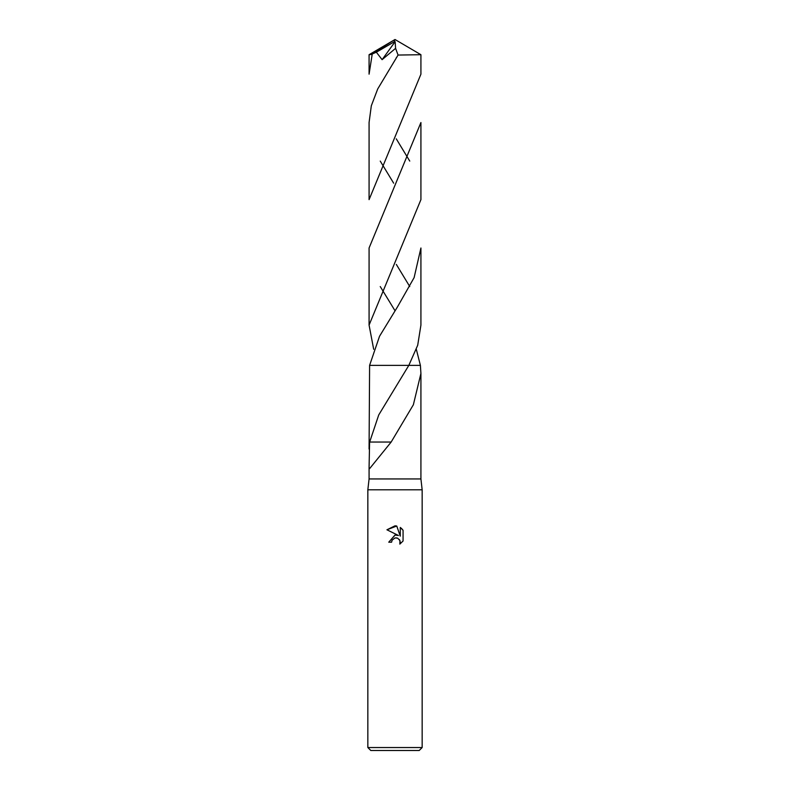 <?xml version="1.0" encoding="UTF-8"?>
<svg xmlns="http://www.w3.org/2000/svg" width="790" height="790" viewBox="0 0 790 790"><rect width="100%" height="100%" fill="white"/><g stroke="black" fill="none" stroke-linecap="round" stroke-linejoin="round"><path stroke-width="1.19" d="M369.078 467.492L369.592 442.035L391.159 442.045L369.651 468.589L369.078 467.492L369.078 478.938L367.844 489.8L422.156 489.8L422.156 747.538L367.844 747.538L370.806 750.5L419.194 750.5L422.156 747.538M369.078 478.938L420.922 478.938L422.156 489.8M391.603 542.197L392.067 540.232L391.603 542.197L388.749 542.197L395 535.057L398.456 535.482L386.932 529.794L395 525.824L396.748 526.012L400.273 536.143L400.273 527.463L403.068 530.288L403.068 541.002L399.829 544.113L399.947 540.508L397.607 538.168L395 537.941L396.758 537.911M416.32 349.289L420.399 365.375L420.922 373.473L413.368 404.757L391.159 442.045M395 365.375L408.825 365.375L417.703 345.24L420.922 325.095L420.922 248.001L414.118 277.626L397.449 306.954L379.546 336.234L369.601 365.375L408.825 365.375L378.736 414.938L369.661 442.035M420.922 478.938L420.922 449.066M399.394 539.54L400.283 542.167L399.829 544.113L403.068 541.002M398.456 535.482L396.857 535.067M395.148 535.047L388.749 542.197M403.068 530.288L401.666 528.589M401.646 528.569L400.273 527.463M396.748 526.012L386.932 529.794M395 537.941L392.067 540.232M420.399 365.375L369.601 365.375L369.078 449.066M420.922 54.708L420.922 74.171L369.078 199.633L369.078 122.529L371.32 105.791L377.719 88.944L398.061 55.053L420.922 54.708L395 39.5L371.191 54.471L376.346 52.199L382.103 59.665L395.593 48.338L398.061 55.053M372.169 54.471L369.078 74.171L369.078 54.708L371.191 54.471M420.922 122.529L420.922 199.633L369.078 325.095L369.078 248.001L420.922 122.529M409.753 161.091L396.264 138.833M409.753 286.553L396.343 264.443M380.247 286.553L395 310.717M373.68 349.289L369.078 325.095M380.247 161.091L393.657 183.181M376.346 52.209L394.111 41.9L395 39.5L369.098 54.688M394.111 41.9L395.148 41.653L382.103 59.665M395.148 41.653L395.593 48.338M394.111 41.979L395 39.5M420.922 373.473L420.922 449.777M367.844 489.8L367.844 747.538M396.146 58.016L396.521 57.433"/></g></svg>
